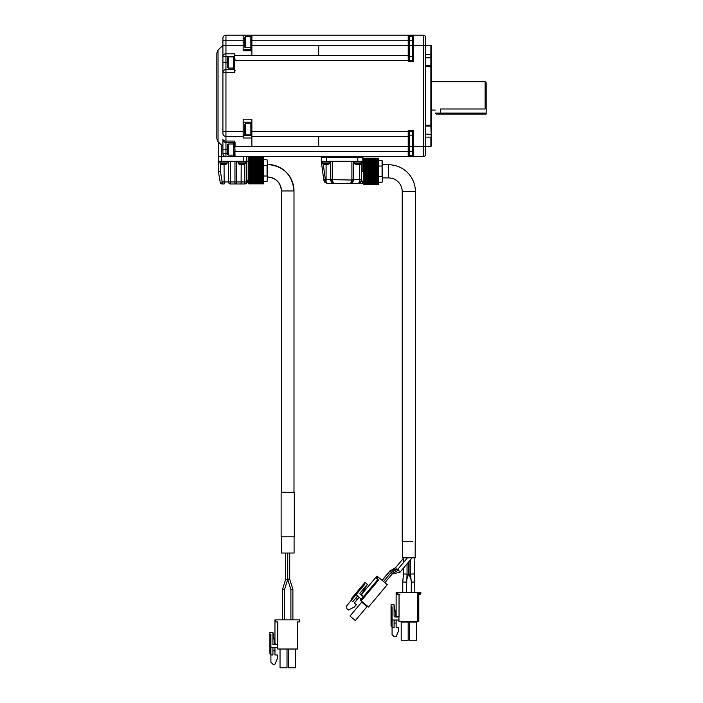 <?xml version="1.0" encoding="UTF-8"?>
<svg xmlns="http://www.w3.org/2000/svg" width="703" height="703" viewBox="0 0 703 703"><rect width="100%" height="100%" fill="white"/><g stroke="black" fill="none" stroke-linecap="round" stroke-linejoin="round"><path stroke-width="1.05" d="M243.168 136.4L243.168 137.99L251.876 137.99L251.876 119.185L243.168 119.185L243.168 131.338L225.953 131.338L225.953 72.611L222.913 72.611L222.913 133.359A3.04 3.04 0 0 0 225.953 136.4L243.168 136.4L243.168 131.338M234.661 69.166L225.953 69.571L225.953 72.611L234.661 72.611L234.661 56.363M234.661 72.611L235.066 70.388M243.168 122.225L251.876 122.225M251.876 137.99L251.876 146.523L318.696 146.523L318.696 136.4L251.876 136.4L408.197 136.4L408.197 131.338L409.208 131.338L408.197 130.327L408.197 131.338L251.876 131.338M251.876 123.236L250.857 123.236L250.857 135.389L251.876 135.389M234.661 156.251L225.953 156.646A3.04 3.04 0 0 1 222.913 153.614L225.953 153.614L225.953 156.646A3.04 3.04 0 0 1 222.913 153.614L222.913 139.431A3.04 1.634 0 0 0 225.953 141.075L225.953 142.472L234.653 142.577L235.066 156.646L408.197 156.646A1.011 1.011 0 0 0 409.208 155.635L409.208 131.338L412.248 131.338L413.259 130.327L413.259 146.523L423.391 146.523L423.391 45.273L413.259 45.273L413.259 61.477L412.248 60.458L409.208 60.458L408.197 61.477L408.197 60.458L235.066 60.458L234.661 55.801M227.57 62.488L225.953 62.488L225.953 69.571A3.04 3.04 0 0 0 222.913 72.611L222.913 38.19A3.04 3.04 0 0 1 225.953 35.15L243.168 35.15L243.168 40.212L222.913 40.212M251.876 55.396L251.876 45.273L318.696 45.273L318.696 55.396L235.066 55.396L234.661 53.806L225.953 53.806L225.953 45.273L222.913 45.273L222.913 56.363A3.04 2.557 0 0 1 225.953 53.806L225.953 56.363L222.913 56.363M234.257 56.416L225.953 56.363L225.953 62.488L222.913 62.488L222.913 72.611M234.257 142.243L234.661 141.075L235.066 142.771L235.066 146.523L251.876 146.523M234.661 56.416L233.651 56.416L233.651 68.56L234.661 68.56M227.57 153.614L225.953 153.614L225.953 142.472A3.04 3.04 0 0 1 222.913 139.431M234.661 142.577L235.066 151.584L408.197 151.584L408.206 136.4M251.876 50.73L243.168 50.73L243.168 40.212M250.857 123.746L245.391 123.746L245.391 134.879L250.857 134.879M234.661 53.806L234.257 55.203M218.027 141.637L218.027 50.159L216.84 53.024L216.84 138.772L218.027 141.637L222.913 146.523M234.257 143.482L234.257 142.472L234.661 142.876M251.876 49.324L243.168 49.324M251.876 45.273L251.876 35.15L243.168 35.15M245.391 123.746L244.785 124.352L244.785 134.273L245.391 134.879M234.661 156.646L234.661 151.584M251.876 156.646L246.806 156.646L246.806 181.963A2.021 2.021 0 0 1 244.785 183.984A2.021 2.021 0 0 0 246.806 181.963L244.785 181.963L244.785 183.984L234.969 183.984L241.744 183.984M233.651 56.917L228.176 56.917L228.176 68.059L233.651 68.059M234.661 143.482L233.651 143.482L233.651 155.635L234.661 155.635M251.876 36.161L250.857 36.161L250.857 48.314L251.876 48.314M228.176 56.917L227.57 57.523L227.57 67.444L228.176 68.059M233.651 143.992L228.176 143.992L228.176 155.126L233.651 155.126M250.857 36.67L245.391 36.67L245.391 47.804L250.857 47.804M228.176 143.992L227.57 144.598L227.57 154.519L228.176 155.126M245.391 36.67L244.785 37.277L244.785 47.198L245.391 47.804M225.953 156.646L218.255 156.646L218.255 141.865M223.519 183.984L222.201 183.984A2.021 2.021 0 0 1 220.206 182.297L218.457 171.831L218.457 161.303L246.806 161.303M243.774 161.303L243.774 156.646L246.806 156.646M246.806 180.117L246.806 161.198L248.836 161.207L248.836 180.24L246.806 180.117M218.457 161.303L218.457 156.646M221.498 161.303L221.498 156.646L235.066 156.646M247.825 180.117L247.825 182.262A0.606 0.606 90 0 1 247.219 182.868L246.595 182.868A2.021 2.021 90 0 0 246.806 181.963M218.457 171.831L220.487 171.664L220.487 164.019M234.969 161.303L234.969 181.963L236.709 181.963L236.709 161.303M241.111 183.984L241.199 164.098M224.152 183.984L224.064 164.098M230.303 183.984L230.303 181.963L234.969 181.963L234.969 183.984L230.303 183.984A2.021 1.74 -90 0 1 228.563 181.963L230.303 181.963L230.303 161.303M228.378 161.303L228.378 161.91L218.659 161.91L218.659 161.303M246.604 161.303L246.604 161.91L236.885 161.91L236.885 161.303M220.645 183.263A2.021 2.021 0 0 0 222.201 183.984L222.201 181.963L228.563 181.963L228.563 161.303M220.206 182.297L222.201 181.963L220.487 171.664M234.969 183.984A2.021 1.74 -90 0 0 236.709 181.963L244.785 181.963L244.785 164.019M263.414 183.791L248.836 183.843L263.414 183.808L248.836 183.483L248.836 182.657M263.414 183.413L263.414 182.692L248.836 182.692L248.836 181.734L263.414 181.84L263.414 157.604L248.836 157.973M267.061 181.655L267.465 175.926L267.061 181.655L248.836 181.646L248.836 159.669L267.061 159.783L267.465 165.521L267.061 159.783M248.836 159.704L263.414 159.669L248.836 159.704L248.836 158.65L263.414 158.746M248.836 158.79L248.836 158.026L263.414 158.026M248.836 158.14L248.836 157.63L263.414 157.63M248.836 158.852L263.414 158.65L248.836 158.65M248.836 181.769L263.414 181.769L248.836 181.734M248.836 182.789L263.414 182.789L248.836 182.587M248.836 183.483L263.414 183.483L248.836 183.105L248.836 183.791L248.836 183.307M219.977 161.91L219.977 163.14L227.069 163.14A1.011 1.011 0 0 1 226.392 164.098L226.269 164.107A9.341 9.341 0 0 1 225.347 164.335A9.341 9.341 -21 0 0 226.269 164.107L221.7 164.335A9.341 9.341 12.4 0 1 220.777 164.107L222.816 164.107M238.203 161.91L238.203 163.14L245.294 163.14A1.011 1.011 0 0 1 244.618 164.098L244.521 164.098A9.341 9.341 0 0 1 243.572 164.335A9.341 9.341 -14.9 0 0 244.495 164.107L239.925 164.335A9.341 9.341 -164.4 0 1 239.002 164.107L241.041 164.107M263.414 182.692L263.414 181.84M219.977 163.14L220.777 164.107A9.341 9.341 -168.1 0 0 221.7 164.335M238.203 163.14L239.002 164.107A9.341 9.341 0 0 0 239.925 164.335M263.414 165.425L267.061 165.425L267.061 176.014L263.414 176.014M267.465 175.926L267.465 165.521M293.995 492.285L293.995 190.97C292.422 174.862 283.581 166.013 267.465 164.44L267.465 176.998A13.972 13.972 -90 0 1 281.437 190.97L293.995 190.97A26.529 26.529 90 0 0 267.465 164.44L267.465 176.998C275.954 177.824 280.611 182.481 281.437 190.97L281.437 492.285M321.324 157.252L321.324 161.303L326.394 161.303L326.394 157.252L321.122 157.252L321.122 156.646M326.394 156.646L326.394 157.252L363.038 157.252L363.038 156.646M326.394 161.303L362.836 161.303L362.836 157.252M362.836 161.303L362.836 171.33L361.623 171.33M358.794 164.335L355.331 164.107A9.341 9.341 16.6 0 0 356.263 164.335L357.37 164.098L356.263 164.335A9.341 9.341 14.2 0 1 355.331 164.107L355.217 164.098A1.011 1.011 0 0 1 354.54 163.14L361.623 163.14L361.623 179.529L360.217 182.595L357.572 183.58C358.829 183.624 359.47 182.279 359.497 179.529L361.623 179.529L361.289 181.137L362.836 181.163L362.634 182.973L362.836 181.163L363.855 181.251M362.23 183.58A0.606 0.606 167 0 0 362.836 182.973A0.606 0.606 0 0 1 362.23 183.58L334.575 183.58L332.361 182.842A4.051 4.051 0 0 1 330.647 179.529A4.077 4.06 180 0 0 330.674 180.056L332.282 180.056L333.292 182.842L334.575 183.58L358.855 183.378A4.051 4.051 0 0 0 361.289 181.137L361.298 181.119M323.731 179.74L325.34 179.529L325.384 180.056L323.775 180.056L324.953 182.42L323.775 180.056L321.324 161.303M330.674 180.056L332.361 182.842A4.051 4.051 0 0 1 330.647 179.529L330.647 161.303M322.545 161.91L322.545 163.14A1.011 1.011 0 0 0 323.222 164.098L325.34 179.529L353.495 180.056A4.077 4.06 180 0 0 353.521 179.529L351.904 179.74L351.904 161.303M330.138 161.303L330.138 161.91L322.036 161.91L322.036 161.303M350.876 182.842A1.617 1.028 54.9 0 0 351.808 182.842L349.593 183.58L350.876 182.842L351.904 179.74M353.495 180.056L351.808 182.842A4.051 4.051 0 0 0 353.495 180.056L351.808 182.842A4.051 4.051 0 0 0 353.521 179.529L353.521 161.303L353.521 179.529A4.077 4.06 180 0 1 353.495 180.056A4.051 4.051 0 0 0 353.521 179.529L359.497 179.529L359.497 164.405M362.133 161.303L362.133 161.91L354.031 161.91L354.031 161.303M362.836 182.973L362.836 181.251M325.384 180.056L326.087 182.42L327.791 183.58L324.953 182.42L327.791 183.58L334.575 183.58L333.292 182.833A1.617 1.028 -54.9 0 1 332.361 182.842A4.051 4.051 0 0 1 330.647 179.529M327.791 183.58L334.575 183.58M326.087 164.098L326.087 182.411A1.617 0.94 134.5 0 1 324.953 182.42M322.545 163.14L329.628 163.14L329.628 161.91M358.794 164.107L360.832 164.107A9.341 9.341 165.8 0 1 359.901 164.335A9.341 9.341 0 0 0 360.832 164.107L361.623 161.91M378.434 182.349L378.434 183.404L363.855 183.395L378.434 183.404L378.434 184.098L363.855 184.081L378.434 184.458L363.855 184.45L363.855 182.349M363.855 182.385L378.434 182.385L363.855 182.385L363.855 158.21L378.434 158.21L363.855 158.237M323.336 164.107A9.341 9.341 0 0 0 324.268 164.335L325.375 164.335L324.268 164.335A9.341 9.341 -165.8 0 1 323.336 164.107L328.837 164.107A9.341 9.341 0 0 1 327.906 164.335L326.798 164.335L327.906 164.335A9.341 9.341 167.1 0 0 328.837 164.107L329.628 163.14M378.434 182.385L378.434 158.21M378.434 166.031L382.081 166.031L382.081 160.398L363.855 160.407M382.081 182.262L382.485 176.532L382.081 182.262L363.855 182.253M382.485 176.532L382.081 166.031L382.081 176.629L378.434 176.629M382.485 166.128L382.081 160.398M382.485 177.912L388.557 177.912A13.665 13.665 0 0 1 402.221 191.576L415.385 191.576A26.828 26.828 0 0 0 388.557 164.748L382.485 164.748M281.13 492.285L294.293 492.285L294.293 536.837L281.13 536.837L281.13 492.285M281.332 536.837L281.332 553.033L294.091 553.033L294.091 536.837M287.738 579.527L290.91 589.632L287.738 579.527L287.738 553.033L287.738 579.509L287.738 553.033L287.738 579.5L290.91 589.632L292.896 589.334L292.896 619.861M287.694 553.033L287.694 579.518L285.708 579.219L285.708 553.033L285.717 579.193L282.527 589.334L284.513 589.624L284.513 619.861M288.722 579.641C287.536 579.606 287.562 579.421 288.801 579.07C289.917 579.114 289.891 579.298 288.722 579.641M292.896 589.342L289.715 579.219L289.715 553.033M274.952 619.861L274.952 643.148A1.011 1.011 90 0 0 275.971 644.159A1.011 1.011 90 0 1 274.952 643.148L274.952 619.861L299.663 619.861L299.663 621.883L297.633 621.883L297.633 649.018L277.79 649.018L277.79 621.883L277.79 649.018A1.415 1.415 -90 0 0 276.376 647.604A1.415 1.415 -90 0 1 277.79 649.018M275.769 619.861L275.769 621.883L275.769 619.861M275.971 644.159L277.79 644.159M275.769 621.883L277.79 621.883M272.931 632.41L274.952 644.563L276.78 644.563A1.011 1.011 90 0 0 277.588 644.159A1.011 1.011 90 0 1 276.78 644.563L272.931 644.563L272.931 632.41L269.89 632.41L269.89 634.44L270.91 634.44L270.91 647.604L276.376 647.604M280.031 649.018L280.031 667.85L280.031 649.018L280.031 667.85L287.017 667.85L287.017 649.018M288.415 649.018L288.415 667.85L288.415 649.018L288.415 667.85L295.401 667.85L295.401 649.018M272.931 647.604L272.931 654.994L270.91 654.994L270.91 647.604M272.931 650.635L274.952 650.635L274.952 654.994L277.588 654.994L277.588 658.026L274.952 664.203L272.931 664.203L270.91 662.182L270.91 654.994L269.89 653.236L269.89 634.44M270.91 634.44L270.91 654.994M274.952 650.635L274.952 647.604M318.696 136.4L408.197 136.4A1.011 1.011 0 0 0 409.208 135.389A1.011 1.011 0 0 1 408.197 136.4M235.066 55.396L408.197 55.396A1.011 1.011 0 0 1 409.208 56.416L409.208 36.161L412.248 36.161A1.011 1.011 0 0 1 413.259 35.15L408.197 35.15A1.011 1.011 0 0 1 409.208 36.161M318.696 45.273L413.259 45.273L413.259 35.15L423.391 35.15A2.021 2.021 0 0 1 425.412 37.171L425.412 154.625A2.021 2.021 0 0 1 423.391 156.646L408.197 156.646L408.197 151.584L412.248 151.584M251.876 35.15L408.197 35.15L251.876 35.15M409.208 155.635L412.248 155.635L412.248 131.338M412.248 36.161L412.248 60.458L409.208 60.458L409.208 56.416M412.248 155.635A1.011 1.011 0 0 0 413.259 156.646L413.259 146.523L318.696 146.523M409.208 155.433L412.248 155.433M409.208 135.187L412.248 135.187M412.248 36.363L409.208 36.363M412.248 56.618L409.208 56.618M413.259 61.477L408.197 61.477L409.208 60.458L408.197 60.458L408.197 35.15M425.412 137.155L430.877 137.155L430.877 146.523L423.391 146.523L423.391 156.646M430.877 146.523L431.484 145.916L430.877 125.231L425.412 125.231M425.412 57.778L430.877 57.778L430.877 125.231L431.484 124.879L431.484 134.466L425.412 134.018M431.484 55.133L431.484 45.88L430.877 45.273L430.877 54.641L431.484 55.133L431.484 57.338L430.877 57.778L430.877 54.641L425.412 54.641M431.484 136.663L431.484 134.466M425.412 65.713L430.877 65.713L431.484 66.319L431.484 124.879M431.484 66.776L431.484 57.338M431.484 81.724L485.149 81.724L485.149 108.983L440.596 108.983C433.698 110.178 433.698 110.178 440.596 108.983L440.596 113.113L486.16 113.113L486.16 114.123L436.545 114.123L435.535 113.113L440.596 113.113L440.596 114.123M485.149 81.724L486.16 82.734L486.16 108.051L485.149 108.983M485.527 108.728L486.16 108.051L486.16 113.113M402.221 191.576L402.221 541.626L412.459 541.626M402.424 541.626L402.424 557.822L415.183 557.822L415.183 541.626M398.276 570.001L396.571 569.535L395.657 567.576L403.478 558.252M411.29 580.458L409.049 574.307L409.049 561.46M406.958 574.659L408.566 574.307L408.566 562.04M406.325 580.458L408.566 574.307M409.049 574.307L410.657 574.659M414.673 580.116L414.585 579.096M403.03 579.096L402.942 580.116M410.57 559.65L410.57 574.105L414.129 573.947L410.57 574.105L411.273 582.172L414.84 582.014L414.84 579.834M403.478 557.822L403.478 562.549M403.478 568.094L403.478 573.947L407.046 574.105L407.046 563.85M402.775 579.834L402.775 582.014L406.334 582.172L402.775 582.014L402.775 592.26M414.84 592.26L414.129 557.822M406.334 592.26L407.046 574.105M400.587 621.417L401.193 622.023L401.193 640.248L408.179 640.248L408.179 622.023L408.786 621.417M399.04 594.281L399.04 616.557L397.133 616.557A1.011 1.011 0 0 1 396.123 615.547L396.123 592.26L420.825 592.26L420.825 593.27L419.814 593.27L420.526 593.991A1.011 1.011 0 0 0 420.825 593.27M396.931 594.281L396.931 592.26L396.931 594.281L399.963 594.281M397.133 616.557L398.75 616.557A1.011 1.011 0 0 1 397.942 616.962L395.104 616.962A1.011 1.011 0 0 1 394.093 615.951L394.093 604.817L391.053 604.817L391.053 625.644L392.072 627.392L392.072 634.581L394.093 636.61L396.123 636.61L398.75 630.433L398.75 627.392L396.123 627.621L396.123 620.002L397.538 620.002A1.415 1.415 0 0 1 398.952 621.417L398.952 616.557L398.952 621.417L417.784 621.417L417.784 593.27L419.814 593.27L419.814 592.26M417.784 621.417L418.795 621.417L418.795 594.281L417.784 593.27M409.577 622.023L416.563 622.023L416.563 640.248L409.577 640.248L409.577 622.023L408.97 621.417M416.563 622.023L417.169 621.417M418.795 594.281L419.814 594.281L419.814 593.27M420.526 593.991A1.011 1.011 0 0 1 419.814 594.281A1.011 1.011 0 0 0 420.526 593.991A1.011 1.011 0 0 1 420.482 594.035M392.274 573.595L398.03 570.291M395.71 567.532L389.98 571.082M384.884 582.699L392.3 573.859L390.376 570.625L392.274 573.876L399.928 572.321L397.986 569.096L407.441 557.822M390.042 570.801L382.054 580.327M382.151 580.406L390.35 570.634L397.995 569.087M363.706 583.965L364.479 584.615L356.017 594.694L358.345 596.654L356.922 596.777L355.621 598.323L357.168 599.624L354.224 603.139L356.386 604.65L354.435 606.979L348.451 610.019L346.895 608.719L346.649 605.863L351.272 600.362L351.623 598.367L365.006 582.409L367.335 584.369L360.173 592.893A1.011 1.011 0 0 0 360.296 594.325L362.467 596.144A1.011 1.011 0 0 0 363.354 596.355L362.107 595.318A1.011 1.011 0 0 1 361.983 593.886L376.957 576.047L387.265 584.694L368.521 607.032L360.384 600.213L363.504 596.487M378.284 577.163L376.984 578.718L376.272 578.121L377.573 576.565L376.272 578.121L378.601 580.072L361.157 600.863M362.107 595.318L363.574 596.539L377.889 579.474M357.168 599.624L359.119 597.304L360.208 598.209A1.415 1.415 0 0 1 360.384 600.213A1.415 1.415 0 0 0 360.208 598.209L358.345 596.654A1.011 1.011 0 0 0 358.31 596.627M391.053 606.838L392.072 606.838L392.072 620.002L395.104 620.002A1.011 1.011 0 0 0 395.068 620.002L397.538 620.002A1.415 1.415 0 0 1 398.952 621.417M361.702 602.111L367.054 606.601L355.34 620.564L349.989 616.074L361.702 602.111L361.632 601.258M367.054 606.601L367.915 606.531M356.922 596.777L352.818 601.663L351.272 600.362L356.017 594.694M395.104 620.002L394.093 621.013L394.093 627.392L392.072 627.392L392.072 620.002M367.335 584.369L361.07 594.975M396.123 623.043L394.093 623.043M394.093 604.817L396.123 616.962M234.257 70.652L234.257 68.56M222.913 131.338L225.953 131.338L225.953 141.075L234.661 141.075M243.168 129.308L244.785 129.308M243.168 135.433L251.876 135.433M227.57 149.563L222.913 149.563M243.168 45.273L225.953 45.273L225.953 35.15M243.168 38.19L244.785 38.19M244.785 42.242L243.168 42.242M221.296 144.906L221.296 156.646M263.414 180.715L248.836 180.715M263.414 180.592L248.836 180.592M263.414 180.46L248.836 180.46M263.414 180.302L248.836 180.302M263.414 179.318L248.836 179.318M263.414 179.168L248.836 179.168M263.414 178.878L248.836 178.878M263.414 178.694L248.836 178.694M263.414 177.692L248.836 177.692M263.414 177.516L248.836 177.516M263.414 177.068L248.836 177.068M263.414 176.866L248.836 176.866M263.414 175.873L248.836 175.873M263.414 175.68L248.836 175.68M263.414 175.091L248.836 175.091M263.414 174.871L248.836 174.871M263.414 173.913L248.836 173.913M263.414 173.711L248.836 173.711M263.414 173L248.836 173M263.414 172.771L248.836 172.771M263.414 171.866L248.836 171.866M263.414 171.655L248.836 171.655M263.414 170.838L248.836 170.838M263.414 170.601L248.836 170.601M263.414 169.783L248.836 169.783M263.414 169.581L248.836 169.581M263.414 168.676L248.836 168.676M263.414 168.448L248.836 168.448M263.414 167.736L248.836 167.736M263.414 167.534L248.836 167.534M263.414 166.567L248.836 166.567M263.414 166.347L248.836 166.347M263.414 165.759L248.836 165.759M263.414 165.574L248.836 165.574M263.414 164.581L248.836 164.581M263.414 164.37L248.836 164.37M263.414 163.922L248.836 163.922M263.414 163.755L248.836 163.755M263.414 162.753L248.836 162.753M263.414 162.569L248.836 162.569M263.414 162.279L248.836 162.279M263.414 162.121L248.836 162.121M263.414 161.145L248.836 161.145M263.414 160.987L248.836 160.987M263.414 160.855L248.836 160.855M263.414 160.732L248.836 160.732M263.414 159.669L248.836 159.669M357.774 161.303L357.774 156.646M332.264 161.303L332.264 179.74M378.434 184.028L363.855 184.028M378.434 183.298L363.855 183.298M378.434 182.446L363.855 182.446M378.434 181.321L363.855 181.321M378.434 181.198L363.855 181.198M378.434 181.066L363.855 181.066M378.434 180.908L363.855 180.908M378.434 179.924L363.855 179.924M378.434 179.775L363.855 179.775M378.434 179.485L363.855 179.485M378.434 179.3L363.855 179.3M378.434 178.298L363.855 178.298M378.434 178.123L363.855 178.123M378.434 177.674L363.855 177.674M378.434 177.472L363.855 177.472M378.434 176.479L363.855 176.479M378.434 176.286L363.855 176.286M378.434 175.697L363.855 175.697M378.434 175.478L363.855 175.478M378.434 174.52L363.855 174.52M378.434 174.318L363.855 174.318M378.434 173.606L363.855 173.606M378.434 173.377L363.855 173.377M378.434 172.472L363.855 172.472M378.434 172.27L363.855 172.27M378.434 171.444L363.855 171.444M378.434 171.216L363.855 171.216M378.434 170.39L363.855 170.39M378.434 170.188L363.855 170.188M378.434 169.282L363.855 169.282M378.434 169.054L363.855 169.054M378.434 168.342L363.855 168.342M378.434 168.14L363.855 168.14M378.434 167.173L363.855 167.173M378.434 166.954L363.855 166.954M378.434 166.365L363.855 166.365M378.434 166.18L363.855 166.18M378.434 165.187L363.855 165.187M378.434 164.977L363.855 164.977M378.434 164.528L363.855 164.528M378.434 164.361L363.855 164.361M378.434 163.36L363.855 163.36M378.434 163.175L363.855 163.175M378.434 162.885L363.855 162.885M378.434 162.736L363.855 162.736M378.434 161.752L363.855 161.752M378.434 161.593L363.855 161.593M378.434 161.462L363.855 161.462M378.434 161.339L363.855 161.339M378.434 160.275L363.855 160.275L378.434 160.275M378.434 160.214L363.855 160.214M378.434 159.353L363.855 159.353M378.434 159.265L363.855 159.265L378.434 159.256M378.434 158.632L363.855 158.632M378.434 158.579L363.855 158.579L378.434 158.562M378.434 158.254L363.855 158.254M378.434 184.397L363.855 184.397M388.557 177.912L388.557 164.748M251.876 40.212L412.248 40.212M408.197 130.327L413.259 130.327M423.391 35.15L423.391 45.273L430.877 45.273M425.412 66.565L431.484 66.917M401.193 622.023L408.179 622.023M397.854 594.281L397.854 592.26M396.571 569.535L391.685 572.339M391.501 572.031L383.513 581.557M218.027 50.159L222.913 45.273M234.661 142.621L234.661 146.523M244.785 183.984A2.021 2.021 0 0 0 245.945 183.615M227.069 161.91L227.069 163.14M245.294 161.91L245.294 163.14M248.836 157.604L263.414 157.604M248.836 183.843L263.414 183.843M362.836 161.409L363.855 161.409M360.217 182.595L360.947 181.769M354.54 161.91L354.54 163.14M363.855 184.45L378.434 184.45M285.708 579.21L282.536 589.316L285.708 579.21L285.708 553.033M287.694 579.509L284.513 589.624M290.91 589.632L290.91 619.861M282.527 589.334L282.527 619.861M431.484 125.477L430.877 126.083L425.412 126.083M431.484 110.072L435.254 110.072M415.385 541.626L415.385 191.576M399.928 572.321L412.099 557.822M407.046 558.305L407.046 557.822M403.478 573.947L402.775 582.014M411.273 582.172L411.273 592.26"/></g></svg>
